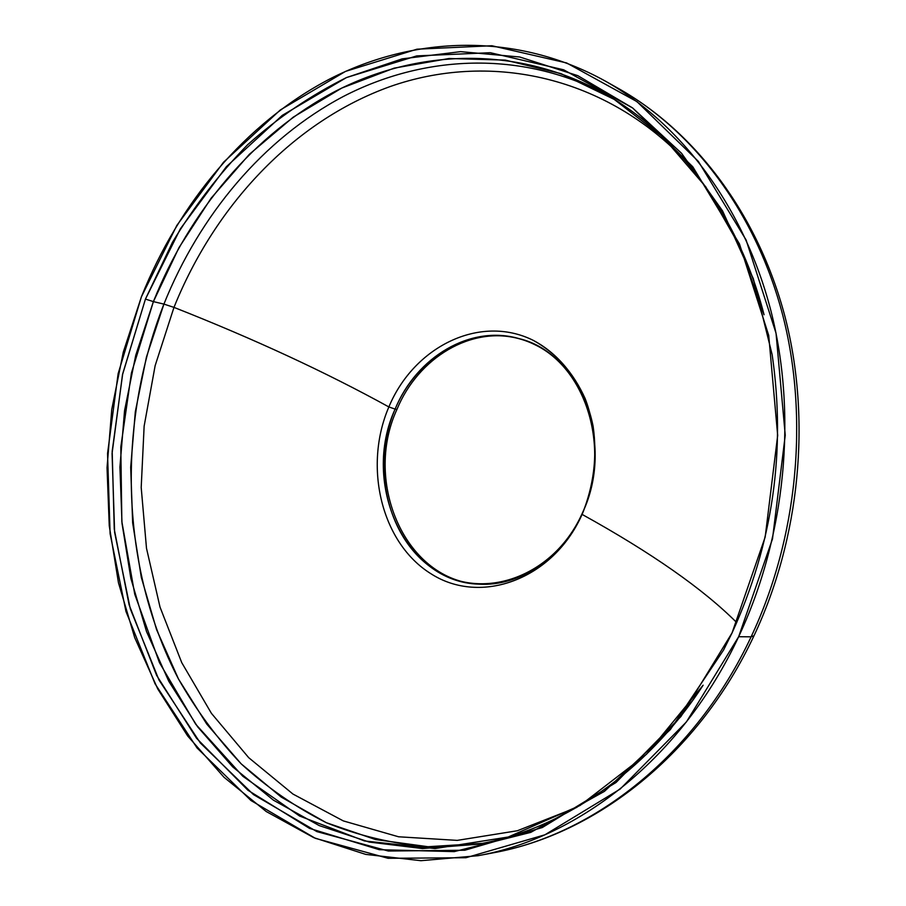 <?xml version="1.0" encoding="UTF-8"?>
<svg xmlns="http://www.w3.org/2000/svg" width="906" height="906" viewBox="0 0 906 906"><rect width="100%" height="100%" fill="white"/><g stroke="black" fill="none" stroke-linecap="round" stroke-linejoin="round"><path stroke-width="1.36" d="M605.536 94.224C520.18 49.909 423.555 54.915 343.283 96.512C263.023 138.946 199.671 215.118 163.918 304.099L173.975 307.383C214.858 205.809 293.023 121.529 390.056 86.591C486.805 52.503 600.825 73.669 683.543 158.573C600.825 73.669 486.805 52.503 390.056 86.591C293.023 121.529 214.858 205.809 173.975 307.383L163.918 304.099L146.466 356.964L135.322 411.675L130.691 467.281L132.65 522.819L141.291 577.303L156.602 629.715L178.493 679.013L206.783 724.098L241.177 763.837L281.211 797.076L326.285 822.682L375.571 839.556L428.006 846.714L482.32 843.361L428.006 846.714C392.457 843.758 358.55 835.74 326.285 822.682C295.299 807.031 266.93 787.416 241.177 763.837C217.1 738.345 196.206 710.066 178.493 679.013C120.294 567.496 116.41 425.016 163.918 304.099L153.397 301.619L135.764 355.22L124.552 410.69L119.92 467.054L122.016 523.328L130.883 578.504L146.523 631.55L168.844 681.38L197.667 726.861L232.672 766.85L273.408 800.157L319.24 825.604L369.286 842.07L422.49 848.56L477.507 844.256C561.052 829.76 645.774 773.294 703.124 685.208L646.544 754.211L580.089 805.457L508.175 837.031L435.05 848.56L364.495 840.949L299.614 816.046L242.785 776.238L195.696 724.2L159.467 662.66L134.756 594.268L121.846 521.607L120.804 447.066L131.427 372.989L153.397 301.619L163.918 304.099C199.671 215.118 263.023 138.946 343.283 96.512C423.555 54.915 520.18 49.909 605.536 94.224M576.828 807.371L517.371 830.745L457.224 840.383L398.572 836.782L343.306 820.904L292.955 794.052L248.708 757.676L211.426 713.35L181.744 662.637L160.022 607.111L146.489 548.243L141.2 487.473L144.133 426.182L155.13 365.707L173.975 307.383C254.054 338.957 325.684 372.14 388.867 406.941C363.125 466.817 381.415 543.272 431.279 573.951C480.656 605.548 553.068 579.715 582.105 514.404L582.354 513.124C554.302 576.227 484.257 601.335 436.341 570.825C387.961 541.199 370.135 467.111 395.118 409.104C360.871 483.272 404.846 582.162 478.821 584.144C519.353 586.828 562.445 558.322 582.354 513.124L582.105 514.404C593.713 485.933 597.394 456.613 593.147 426.443C585.491 387.745 563 356.035 533.26 340.35C479.829 313.77 413.906 346.715 388.867 406.941L395.118 409.104L388.867 406.941C413.906 346.715 479.829 313.77 533.26 340.35C555.899 352.83 573.204 372.264 585.185 398.651C598.9 434.427 597.813 477.575 582.105 514.404C651.527 552.841 703.079 588.911 736.748 622.603C703.079 588.911 651.527 552.841 582.105 514.404C553.068 579.715 480.656 605.548 431.279 573.951C381.415 543.272 363.125 466.817 388.867 406.941C325.684 372.14 254.054 338.957 173.975 307.383L155.13 365.707L144.133 426.182L141.2 487.473L146.489 548.243L160.022 607.111L181.744 662.637L211.426 713.35L248.708 757.676L292.955 794.052L343.306 820.904L398.572 836.782L457.224 840.383L517.371 830.745L576.828 807.371M764.052 314.756C737.937 212.944 675.763 132.321 601.267 91.823C515.231 45.266 417.088 49.388 335.537 91.189C253.997 133.873 189.614 211.211 153.397 301.619L178.935 247.712L211.109 198.199L249.41 154.269L293.238 117.157L341.811 88.052L394.155 68.131L449.104 58.505L505.231 60.09L560.882 73.601L614.211 99.388L663.192 137.361L705.785 186.874L739.998 246.636L764.052 314.756M732.025 632.966C772.784 543.781 786.159 451.018 772.15 354.665L753.373 278.855L722.569 210.894L681.561 153.295L632.524 107.882L577.813 75.674L519.772 57.01L460.599 51.642L402.241 58.845L346.398 77.599C310.837 95.311 277.904 117.689 247.598 144.745C219.082 174.031 194.031 206.557 172.457 242.321L145.447 299.082L153.397 301.619L145.447 299.082L180.362 228.822L226.375 166.693L282.287 115.368L346.477 77.565L416.749 55.9L490.316 52.707L563.657 69.796L632.66 107.984L692.784 166.772L739.466 243.941L768.718 335.424L777.676 435.424L765.174 537.032L732.025 632.966L680.927 716.544L616.012 782.524L542.264 827.552L464.801 850.247L388.346 851.028L316.874 831.606L253.465 794.585L200.351 742.999L159.003 680.032L130.294 608.821L114.62 532.354L112.072 453.453L122.48 374.824L145.447 299.082L122.706 373.77L112.185 451.301L114.258 529.172L129.094 604.778L156.647 675.423L196.523 738.254L247.938 790.259L309.535 828.39L379.263 849.692L454.246 851.617L530.791 832.365L604.449 791.357L670.327 729.602L723.577 649.998L732.025 632.966M738.639 636.725L772.501 538.877L785.242 435.22L776.034 333.215L746.102 239.977L698.367 161.404L636.975 101.642L566.601 62.933L491.867 45.742L416.998 49.184L345.526 71.393L280.316 109.966L223.544 162.219L176.851 225.401L141.427 296.783L118.12 373.725L107.542 453.578L110.102 533.713L125.957 611.414L155.062 683.826L197.01 747.914L250.939 800.496L315.367 838.333L388.085 858.299L465.944 857.722L544.914 834.8L620.157 789.069L686.431 721.912L738.639 636.725C785.695 536.624 797.473 415.061 770.904 310.747C743.894 206.5 681.153 123.918 605.423 81.155C516.318 31.801 414.393 35.719 329.886 78.913C245.367 123.023 178.788 203.193 141.427 296.783L123.273 352.174L111.755 409.478L107.033 467.7L109.252 525.82L118.471 582.807L134.688 637.586L157.814 689.047L187.689 736L223.986 777.246L266.239 811.538L313.782 837.654L365.73 854.392L420.939 860.7L478.028 855.706C579.772 837.484 682.682 756.612 738.639 636.725L751.119 636.816L738.639 636.725M612.048 84.994L618.741 88.652C693.871 131.076 756.023 212.684 782.829 315.515C809.183 418.402 797.62 538.153 751.119 636.816C695.819 754.958 593.974 834.777 493.045 852.863C593.974 834.777 695.819 754.958 751.119 636.816L754.007 635.74L751.119 636.816C797.62 538.153 809.183 418.402 782.829 315.515C756.023 212.684 693.871 131.076 618.741 88.652L612.048 84.994M396.919 409.455C418.176 357.632 471.664 325.209 520.033 338.901C471.664 325.209 418.176 357.632 396.919 409.455L395.118 409.104C419.421 350.758 483.385 318.991 535.106 344.801C587.224 369.659 611.154 450.407 582.354 513.124C615.548 443.917 580.565 352.989 519.195 338.663C470.588 324.371 416.522 356.885 395.118 409.104L396.919 409.455C362.887 483.17 406.216 581.493 479.693 584.177C406.216 581.493 362.887 483.17 396.919 409.455M605.423 81.155L618.741 88.652C695.615 132.095 758.209 214.62 785.083 317.021C811.493 419.535 800.111 537.938 753.894 635.967C698.888 753.418 596.522 834.222 493.045 852.863L478.028 855.706"/></g></svg>
